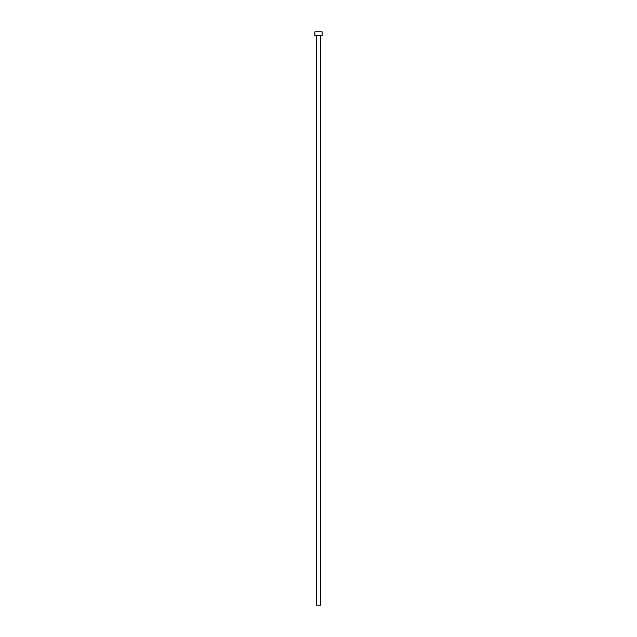 <?xml version="1.0" encoding="UTF-8"?>
<svg xmlns="http://www.w3.org/2000/svg" width="637" height="637" viewBox="0 0 637 637"><rect width="100%" height="100%" fill="white"/><g stroke="black" fill="none" stroke-linecap="round" stroke-linejoin="round"><path stroke-width="0.96" d="M316.501 35.489L316.501 605.15L320.499 605.15L320.499 35.489L320.499 605.15L316.501 605.15L316.501 35.489M314.861 31.85L314.861 35.489L322.139 35.489L322.139 31.85L314.861 31.85L314.861 35.489L322.139 35.489L322.139 31.85L314.861 31.85"/></g></svg>
